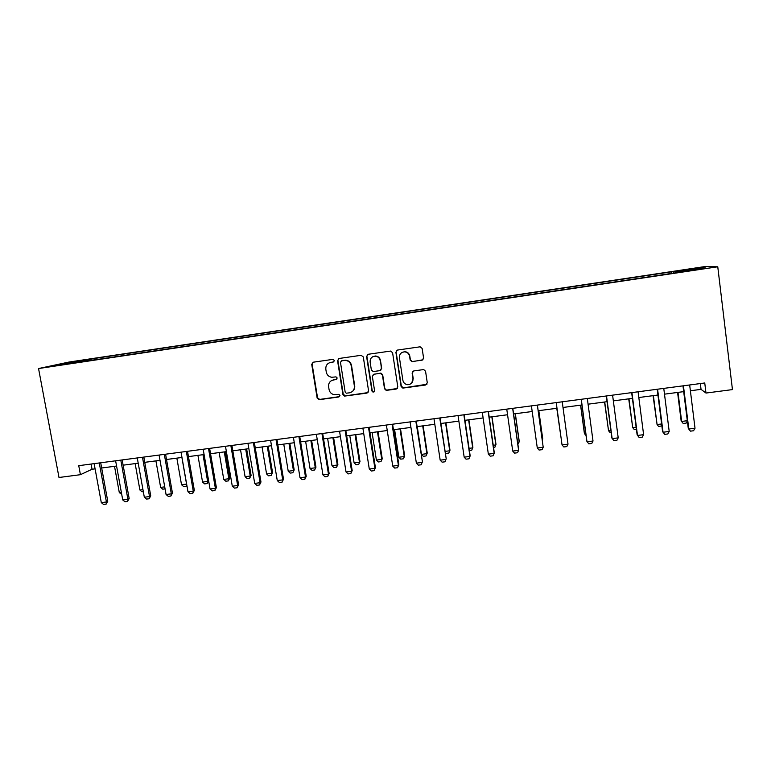 <?xml version="1.0" encoding="UTF-8"?>
<svg xmlns="http://www.w3.org/2000/svg" width="771" height="771" viewBox="0 0 771 771"><rect width="100%" height="100%" fill="white"/><g stroke="black" fill="none" stroke-linecap="round" stroke-linejoin="round"><path stroke-width="1.16" d="M334.431 360.5L332.927 359.363L313.267 362.197L311.725 364.346L317.141 398.058L319.281 399.667L338.883 396.969L339.972 395.475L338.874 394.347L334.065 394.656C331.328 394 329.66 392.294 329.063 389.519L328.61 386.714C328.388 383.023 330.036 380.749 333.573 379.872L336.117 379.515L337.206 378.021L335.992 376.874L331.829 377.279C328.812 376.817 326.962 375.082 326.278 372.065L325.825 369.242C325.603 365.541 327.251 363.257 330.788 362.37L333.342 362.004L334.431 360.5M689.872 268.963L696.994 268.144L689.872 268.963M421.968 360.317L423.597 358.139L422.142 348.463L420.118 346.805L397.499 350.063L395.889 352.241L401.103 386.464L402.828 388.102L425.669 385.008L427.288 382.85L425.553 371.227L423.684 369.56L413.748 370.928L412.138 373.097L413.005 378.86C413.044 382.551 411.222 384.488 407.541 384.671C404.987 384.266 403.426 382.801 402.867 380.267L399.436 357.725C399.32 354.332 400.92 352.376 404.264 351.846C407.146 351.971 408.919 353.455 409.594 356.279L410.162 360.047L412.08 361.705L423.067 359.768M38.55 368.548L59.001 477.49L80.415 474.695L78.748 465.674L704.752 382.975L705.985 393.056L732.45 389.596L717.762 266.785L38.55 368.548L68.956 362.062L705.07 266.544L717.762 266.785M363.295 356.925L361.127 355.296L339.105 358.476L337.544 360.626L342.902 394.501L344.464 396.111L367.015 393.094L368.586 390.955L363.295 356.925M368.162 354.284L390.579 351.065L392.584 352.713L397.797 386.917L396.198 389.076L386.204 390.386L384.517 388.748L382.397 374.937L380.219 373.309L373.935 374.195L372.345 376.354L374.571 390.704L373.106 392.208L371.95 391.061L366.582 356.453L368.162 354.284M73.438 361.821L84.743 359.961L73.438 361.821M77.755 362.409L677.304 272.558M77.553 362.11L54.596 365.55L67.077 362.881L89.484 359.517L89.214 360.693M94.255 359.932L93.995 358.534L89.484 359.517M93.995 358.534L671.541 271.835L700.453 267.836L705.475 267.971L677.314 272.192M690.382 390.762L701.041 389.365L705.985 393.056M80.415 474.695L92.048 469.26L95.084 468.855M101.666 467.997L116.566 466.041M123.129 465.183L138.211 463.198M144.736 462.34L160.011 460.345M166.517 459.487L181.975 457.463M188.452 456.605L204.103 454.553M210.55 453.714L226.395 451.633M232.813 450.794L248.85 448.683M255.24 447.845L271.479 445.715M277.839 444.886L294.281 442.727M300.613 441.899L317.257 439.711M323.56 438.882L340.416 436.675M346.68 435.856L363.739 433.61M369.974 432.801L387.244 430.526M393.451 429.717L410.943 427.423M417.111 426.614L434.815 424.291M440.945 423.481L458.87 421.13M464.971 420.33L483.118 417.949M489.18 417.159L507.559 414.75M513.582 413.96L532.192 411.512M538.177 410.731L556.999 408.264M563.003 407.474L581.932 404.987M588.071 404.187L607.066 401.691M613.34 400.872L632.403 398.366M638.822 397.528L657.942 395.022M664.496 394.164L683.684 391.639M91.094 464.046L92.048 469.26M700.328 383.563L701.041 389.365M671.734 273.387L671.541 271.835M673.43 273.136L673.122 271.932M67.597 363.604L67.077 362.881M700.453 267.836L699.808 268.819M333.91 361.782L329.236 362.823M331.626 380.508L336.763 379.226M312.987 362.254L312.13 364.153L317.546 397.807L319.676 399.417L339.606 396.612M338.739 358.563L337.9 360.452L343.249 394.26L345.398 395.87L368.056 392.584M341.563 360.828L340.474 362.331L345.167 392.073L346.285 393.21L349.369 392.834C352.916 391.976 354.583 389.692 354.371 386.001L351.181 365.627C350.4 362.37 348.367 360.616 345.061 360.375L341.351 360.876M352.135 391.678C354.13 390.232 354.988 388.266 354.708 385.77L354.371 386.001M341.919 360.645L345.408 360.192C348.704 360.433 350.738 362.187 351.518 365.444L354.708 385.77M373.28 374.417L380.864 373.087L382.676 374.735L384.796 388.517L386.473 390.145L397.344 388.468M367.68 354.429L366.89 356.279L372.248 390.83L373.405 391.967L374.243 391.793M380.18 360.568C379.525 357.792 377.78 356.318 374.947 356.163C371.612 356.655 370.003 358.602 370.128 362.004L371.352 369.916L373.174 371.564L379.814 370.658L381.404 368.499L380.469 360.394C379.804 357.619 378.06 356.144 375.246 355.99L372.701 356.761M380.768 370.225L381.404 368.499M380.469 360.394L381.684 368.297M401.71 352.646L404.496 351.682C407.377 351.807 409.15 353.282 409.825 356.106L410.394 359.864L412.312 361.522L422.18 360.134M411.685 383.1L413.005 378.86M412.851 371.304L412.36 372.894L413.227 378.638M396.872 350.265L396.149 352.077L401.354 386.232L403.522 387.861L426.941 384.257M121.722 494.356L119.303 492.621L121.355 492.361M114.513 466.31L119.303 492.621M99.266 462.966L106.427 501.969L107.757 501.227L106.128 504.138L103.565 504.456L101.3 502.615L94.129 463.641M100.712 462.773L107.757 501.227M101.3 502.615L106.427 501.969L106.128 504.138M143.319 491.628L142.028 491.792L139.898 490.009L142.953 489.624M135.147 463.602L139.898 490.009M165.071 488.881L162.748 489.18L160.638 487.388L164.715 486.867M155.925 460.875L160.638 487.388M176.848 458.128L181.522 484.737L186.563 484.101L181.898 457.473M186.813 485.084L186.129 486.231L186.63 484.063M186.129 486.231L183.623 486.549L181.522 484.737M120.796 460.114L127.899 499.28L129.171 498.538L127.562 501.458L124.979 501.776L122.734 499.936L115.621 460.798M122.175 459.94L129.171 498.538M122.734 499.936L127.899 499.28L127.562 501.458M142.481 457.251L149.526 496.572L150.731 495.84L149.15 498.76L146.548 499.088L144.322 497.228L137.267 457.945M143.801 457.078L150.731 495.84M144.322 497.228L149.526 496.572L149.15 498.76M164.329 454.37L171.316 493.845L172.453 493.112L170.892 496.042L168.28 496.37L166.073 494.5L159.077 455.063M165.582 454.206L172.453 493.112M166.073 494.5L171.316 493.845L170.892 496.042M197.925 455.362L202.561 482.077L207.63 481.432L203.004 454.697M208.623 480.776L207.168 483.571L207.63 481.432L208.623 480.776L204.093 454.562M207.168 483.571L204.633 483.889L202.561 482.077M186.341 451.459L193.261 491.098L194.34 490.375L192.798 493.305L190.167 493.642L187.979 491.753L181.04 452.163M187.526 451.305L194.34 490.375M187.979 491.753L193.261 491.098L192.798 493.305M219.157 452.577L223.754 479.398L228.852 478.752L224.274 451.912M229.787 478.087L228.351 480.902L228.852 478.752L229.787 478.087L225.286 451.777M228.351 480.902L225.807 481.22L223.754 479.398M240.533 449.772L245.091 476.7L250.228 476.044L245.689 449.098M251.095 475.389L249.688 478.203L250.228 476.044L251.095 475.389L246.643 448.973M249.688 478.203L247.125 478.531L245.091 476.7M262.063 446.949L266.583 473.972L271.758 473.317L267.258 446.274M272.558 472.671L271.18 475.495L272.558 472.671L268.154 446.158M271.18 475.495L268.597 475.813L266.583 473.972M283.757 444.106L288.229 471.235L293.443 470.57L288.98 443.421M294.185 469.934L292.826 472.758L294.185 469.934L289.809 443.315M292.826 472.758L290.214 473.086L288.229 471.235M305.605 441.243L310.029 468.479L315.281 467.804L310.867 440.549M315.956 467.178L314.626 470.002L315.956 467.178L311.629 440.453M314.626 470.002L312.004 470.339L310.029 468.479M208.517 448.529L215.379 488.322L216.391 487.609L214.878 490.549L212.218 490.886L210.049 488.997L203.178 449.233M209.625 448.385L216.391 487.609M210.049 488.997L215.379 488.322L214.878 490.549M230.857 445.58L237.651 485.537L238.596 484.824L237.111 487.773L234.432 488.11L232.293 486.202L225.479 446.293M231.907 445.445L238.596 484.824M232.293 486.202L237.651 485.537L237.111 487.773M253.37 442.602L260.097 482.723L260.974 482.02L259.519 484.978L256.82 485.316L254.7 483.398L247.954 443.325M254.343 442.477L260.974 482.02M254.7 483.398L260.097 482.723L259.519 484.978M276.047 439.605L282.716 479.89L283.516 479.196L282.09 482.154L279.372 482.492L277.271 480.574L270.592 440.328M276.953 439.489L283.516 479.196M277.271 480.574L282.716 479.89L282.09 482.154M298.897 436.588L305.499 477.037L306.232 476.343L304.824 479.311L302.087 479.658L300.015 477.721L293.404 437.321M299.736 436.482L306.232 476.343M300.015 477.721L305.499 477.037L304.824 479.311M327.608 438.352L331.993 465.694L337.284 465.029L332.908 437.658M337.891 464.393L336.58 467.236L337.891 464.393L333.602 437.571M336.58 467.236L333.939 467.563L331.993 465.694M321.931 433.553L328.456 474.165L329.121 473.471L327.742 476.459L324.986 476.796L322.933 474.849L316.38 434.285M322.683 433.447L329.121 473.471M322.933 474.849L328.456 474.165L327.742 476.459M349.774 435.451L354.111 462.889L359.44 462.215L355.113 434.748M359.98 461.598L358.698 464.441L359.98 461.598L355.739 434.661M358.698 464.441L356.038 464.778L354.111 462.889M345.129 430.488L351.595 471.264L352.183 470.58L350.834 473.567L348.049 473.914L346.025 471.958L339.548 431.22M345.813 430.391L352.183 470.58M346.025 471.958L351.595 471.264L350.834 473.567M372.104 432.521L376.393 460.075L381.77 459.391L377.482 431.808M382.243 458.774L380.98 461.627L382.243 458.774L378.041 431.741M380.98 461.627L378.301 461.964L376.393 460.075M368.509 427.394L374.899 468.344L375.419 467.669L374.099 470.667L371.294 471.014L369.29 469.047L362.881 428.136M369.116 427.317L375.419 467.669M369.29 469.047L374.899 468.344L374.099 470.667M394.588 429.563L398.838 457.232L404.255 456.548L400.014 428.859M404.659 455.94L403.426 458.793L404.659 455.94L400.506 428.792M403.426 458.793L400.727 459.14L398.838 457.232M392.073 424.281L398.395 465.395L398.829 464.74L397.537 467.737L394.713 468.084L392.738 466.108L386.396 425.033M392.603 424.214L398.829 464.74M392.738 466.108L398.395 465.395L397.537 467.737M417.256 426.594L421.458 454.37L426.903 453.676L422.71 425.881M427.24 453.078L426.035 455.94L427.24 453.078L423.125 425.823M426.035 455.94L423.318 456.287L421.458 454.37M415.82 421.149L422.431 461.781L421.159 464.788L418.316 465.144L416.369 463.149L410.095 421.901M416.273 421.082L422.431 461.781M416.369 463.149L422.065 462.436L421.159 464.788M445.098 451.372L449.724 450.794L445.58 422.874M449.985 450.197L448.809 453.069L449.985 450.197L445.927 422.836M448.809 453.069L446.072 453.415L445.281 452.587M439.74 417.988L446.207 458.793L444.973 461.81L442.101 462.166L440.174 460.162L433.986 418.749M440.116 417.94L446.207 458.793M440.174 460.162L445.917 459.449L444.973 461.81M469.076 448.337L472.71 447.884L468.614 419.858M469.385 450.466L471.756 450.168L472.902 447.296L468.893 419.819M493.238 445.281L495.869 444.944L491.831 416.812M493.546 447.421L494.866 447.247L495.984 444.366L492.023 416.783M517.582 442.197L519.211 441.995L515.211 413.748M517.89 444.347L519.249 441.426L515.336 413.728M542.119 439.094L542.717 439.017L538.775 410.654M542.254 440.01L542.678 438.458L538.813 410.644M556.778 408.293L560.903 436.714M556.797 408.293L560.941 437.022M580.573 405.17L584.351 433.177L584.524 433.726L585.787 433.562M580.669 405.16L584.524 433.726L586.047 435.538M611.152 432.57L610.189 432.695L608.521 430.69L610.863 430.391M604.551 402.019L608.521 430.69L604.724 401.999M636.422 429.38L634.34 429.649L632.712 427.626L636.142 427.192M628.712 398.858L632.712 427.626L628.963 398.819M463.863 414.798L469.953 456.432L468.961 458.812L466.07 459.179L464.171 457.164L458.051 415.569M464.171 457.164L469.953 456.432L470.165 455.796L464.152 414.759M488.159 411.589L494.182 453.396L493.141 455.796L490.231 456.162L488.351 454.129L482.309 412.36M488.351 454.129L494.182 453.396L494.307 452.77L488.38 411.56M512.657 408.351L518.604 450.341L517.505 452.75L514.575 453.117L512.725 451.074L506.759 409.131M512.725 451.074L518.604 450.341L518.652 449.715L512.792 408.331M537.348 405.093L543.208 447.257L542.061 449.686L539.102 450.052L537.291 447.999L531.402 405.874M537.291 447.999L543.208 447.257L537.397 405.083M568.015 444.154L566.81 446.592L563.832 446.968L562.04 444.896L556.219 402.597L562.04 444.896L568.015 444.154L562.232 401.807M587.309 398.491L593.015 441.022L591.762 443.479L588.755 443.855L586.808 441.166L581.17 399.301M593.015 441.022L586.991 441.773L581.276 399.291M612.588 395.147L618.207 437.861L616.906 440.337L613.88 440.713L611.875 438.024L606.314 395.976M618.207 437.861L612.145 438.622L606.507 395.957M638.08 391.784L643.612 434.68L642.253 437.167L639.198 437.552L637.135 434.863L631.661 392.632M643.612 434.68L637.492 435.451L631.941 392.593M661.855 425.785L658.685 426.575L657.075 424.542L661.624 423.963M653.056 395.658L657.075 424.542L653.394 395.619M663.764 388.391L669.209 431.471L667.802 433.977L664.727 434.362L662.597 431.664L657.21 389.259M669.209 431.471L663.05 432.242L657.586 389.21M687.346 421.053L686.171 423.106L683.212 423.472L681.15 420.918L681.641 421.429L687.308 420.715M677.584 392.439L681.15 420.918M678.008 392.391L681.641 421.429L683.212 423.472M689.669 384.97L695.018 428.242L693.553 430.758L690.45 431.153L688.272 428.445L682.971 385.857M695.018 428.242L688.811 429.023L683.434 385.789M690.45 431.153L688.272 428.445"/></g></svg>
